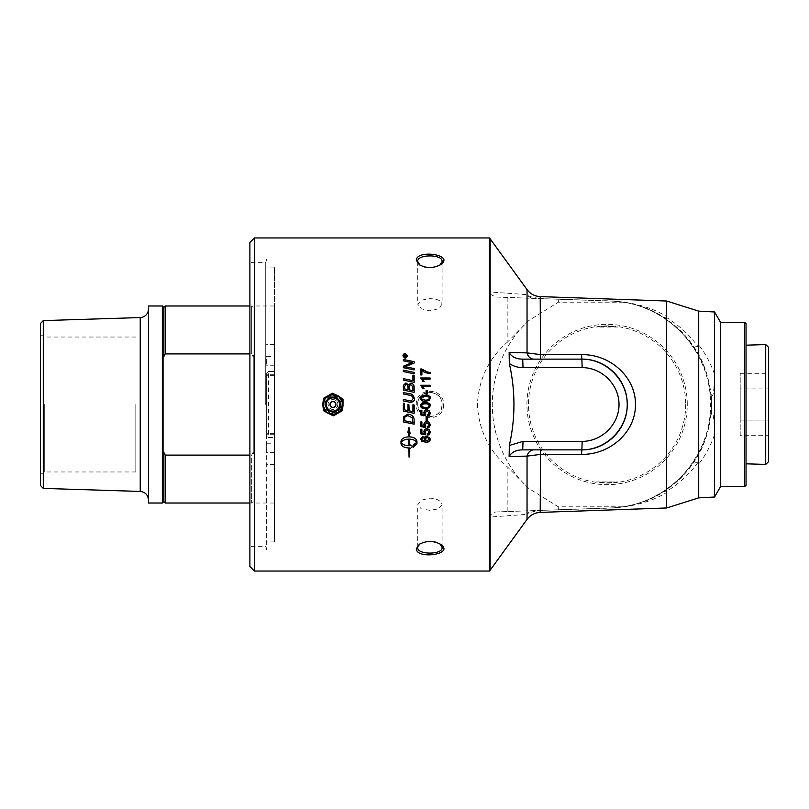 <?xml version="1.0" encoding="UTF-8"?>
<svg xmlns="http://www.w3.org/2000/svg" width="809" height="809" viewBox="0 0 809 809"><rect width="100%" height="100%" fill="white"/><g stroke="black" fill="none" stroke-linecap="round" stroke-linejoin="round"><path stroke-width="0.61" stroke-dasharray="4.04 3.03" d="M540.21 512.39L540.21 510.55C532.605 511.45 528.216 512.714 527.043 514.352A8.505 8.312 -92 0 1 533.627 510.641L611.564 507.91C632.426 506.565 649.748 501.196 663.522 491.791C675.485 484.106 685.395 474.549 693.232 463.102C704.7 446.993 710.767 427.455 711.435 404.5C710.747 381.484 704.679 361.947 693.232 345.898C685.395 334.451 675.485 324.894 663.522 317.209C649.748 307.804 632.426 302.435 611.564 301.09C665.595 302.606 711.789 350.449 711.435 404.5C711.789 458.551 665.595 506.394 611.564 507.91L495.644 511.966L489.981 514.959L489.415 517.618L489.415 571.053M341.954 404.5C342.51 416.109 323.398 416.109 323.954 404.5C323.398 392.891 342.51 392.891 341.954 404.5A9 9 0 0 1 332.954 413.5A9 9 0 0 1 323.954 404.5A9 9 0 0 1 332.954 395.5A9 9 0 0 1 341.954 404.5A9 9 0 0 1 332.954 413.5A9 9 0 0 1 323.954 404.5A9 9 0 0 1 332.954 395.5A9 9 0 0 1 341.954 404.5M254.42 237.947L254.42 571.053M489.415 237.947L489.415 291.382L489.981 294.041L495.644 297.034L611.564 301.09L495.644 297.034M528.692 320.617A114.817 114.817 0 0 0 528.692 488.383L558.321 506.798L623.001 506.798C646.108 503.087 665.777 492.802 682.017 475.965C701.474 453.839 710.949 430.004 710.454 404.48C711.404 355.04 672.481 308.805 623.001 302.202L558.321 302.202L528.692 320.617L507.87 341.722L507.87 297.459M507.87 341.722C488.869 358.094 478.716 379.017 477.401 404.5C478.716 429.983 488.869 450.906 507.87 467.278L528.692 488.383M507.87 511.541L507.87 467.278M443.524 404.5C444.374 421.762 415.988 422.227 416.311 404.915C414.926 387.157 444.343 386.662 443.524 404.5M522.715 359.135L581.873 359.135M581.873 449.865L522.715 449.865M490.133 238.797L490.133 291.968L527.043 294.648C528.247 296.286 532.635 297.56 540.21 298.45L540.21 296.61M540.21 298.592L611.564 300.938C633.649 302.303 652.003 307.501 666.636 316.531L666.636 301.019M666.636 507.981L666.636 492.469C652.003 501.499 633.649 506.697 611.564 508.062L540.21 510.408M666.636 316.531L666.636 317.563C679.226 325.491 689.673 335.148 697.975 346.515L693.232 345.898M663.522 317.209L666.171 317.27M527.043 289.602L527.043 294.648A8.505 8.312 92 0 0 533.627 298.359M714.549 497.029L714.549 434.645C714.276 419.962 712.911 408.393 711.435 414.36L711.435 394.63C713.012 398.675 714.054 391.91 714.549 374.355L714.549 311.971M714.549 434.645C710.656 445.81 705.387 455.609 698.723 464.053L697.975 462.485C689.673 473.852 679.226 483.509 666.636 491.437L666.636 492.469M693.232 463.102L697.975 462.485M714.549 374.355C710.656 363.19 705.387 353.391 698.723 344.947L697.975 346.515M663.522 491.791L666.171 491.73M527.043 519.398L527.043 514.352L490.133 517.032L490.133 570.203M698.723 344.947L698.723 311.141M698.723 497.859L698.723 464.053M495.644 511.966L533.627 510.641M489.981 514.959L490.133 517.032A8.505 5.774 180 0 1 489.415 517.618M489.981 294.041L490.133 291.968A8.505 5.774 0 0 0 489.415 291.382M720.506 486.715L720.506 322.285M711.435 414.36L711.435 394.63M611.564 300.938L623.001 302.202M623.001 506.798L611.564 508.062M687.276 404.5A80.172 80.172 0 0 0 607.104 324.328A80.172 80.172 0 0 0 526.932 404.5A80.172 80.172 0 0 0 607.104 484.672A80.172 80.172 0 0 0 687.276 404.5M558.321 302.202L558.321 299.229M558.321 509.771L558.321 506.798M249.89 566.522L249.89 242.478M249.89 404.5L249.89 262.632L249.89 404.5M746.019 323.701L746.019 485.299M746.019 404.5L746.019 463.82L746.019 404.5M744.604 486.715L744.604 322.285M265.726 404.5L265.726 262.632L265.726 404.5M274.484 371.452L274.484 541.939L274.484 267.061L274.484 375.679L274.484 371.452L268.588 371.452L268.588 437.548L274.484 437.548M274.484 404.5L274.484 305.984L274.484 404.5M685.708 404.5A78.604 78.604 0 0 1 607.104 483.104A78.604 78.604 0 0 1 528.499 404.5A78.604 78.604 0 0 1 607.104 325.896A78.604 78.604 0 0 1 685.708 404.5M429.913 416.686C437.315 415.968 441.38 411.902 442.098 404.5C442.665 394.064 428.274 388.108 421.287 395.884C413.52 402.862 419.477 417.252 429.913 416.686M442.098 404.5C442.958 388.644 416.544 388.927 417.727 404.733C417.141 420.296 442.988 420.023 442.098 404.5M442.098 261.489L442.098 304.194L438.529 308.775L429.913 310.848L421.287 308.775L417.717 304.194L421.287 300.159L429.913 298.652C437.315 298.824 441.38 300.675 442.098 304.194M439.944 265.069L435.97 267.071L430.115 267.961L424.573 267.273L419.881 265.069M442.098 547.511L442.098 504.806L438.529 508.841L429.913 510.348L421.287 508.841L417.717 504.806L421.287 500.225L429.913 498.152C437.315 498.708 441.38 500.923 442.098 504.806M419.881 543.931L424.219 541.828L429.913 541.029L435.323 541.747L439.924 543.911M414.157 368.55L414.157 369.915A3986.985 836.334 -167.9 0 0 403.347 367.721L403.347 367.711M403.347 367.721L403.347 366.214M412.519 362.634L409.698 362.149A4025.645 1017.833 -167.9 0 0 403.347 360.875L403.347 359.489M414.157 361.674L414.157 363.059M414.157 363.079A1113.245 247.594 156.6 0 0 407.918 365.617L404.793 366.76M414.157 375.386L414.157 382.333A3986.985 545.944 -168.1 0 0 403.347 380.099L403.347 378.663M412.934 380.645L412.934 375.133M414.339 398.534L414.339 398.524C414.208 401.092 413.156 402.397 411.205 402.437L409.253 402.134A4014.218 70.292 -168.2 0 0 403.347 400.91L403.347 399.454M413.146 398.604L413.146 398.604C411.741 395.682 410.466 394.549 409.293 395.207A3976.013 231.829 -168.2 0 0 403.347 393.963L403.347 393.953M403.347 393.963L403.347 392.507M430.125 372.514L430.125 373.687C421.509 371.988 424.877 371.827 421.904 370.441L421.904 374.982L420.781 374.982L420.781 368.965M430.125 385.276L430.125 386.419M430.125 386.429L422.723 386.429M424.118 388.724L422.996 388.735L420.619 385.266M427.536 414.815L429.326 413.005M424.867 413.015L425.787 414.734M420.781 414.906L420.781 410.214L421.893 410.214L421.893 413.975L424.432 414.491M423.845 412.701L426.909 409.758L429.134 410.517L430.277 412.994M427.546 426.505A167.635 1.881 -94.7 0 1 427.536 426.495L429.326 424.695M424.867 424.705L425.787 426.424A169.415 3.003 97.5 0 0 425.787 426.414M420.781 426.586L420.781 421.924L421.893 421.924L421.893 425.676L424.432 426.171M423.845 424.401L426.909 421.479L429.134 422.227L430.277 424.695M416.675 442.412L413.126 445.092M416.948 443.565L416.948 441.299M413.126 447.326L413.126 445.071M416.948 441.279C416.483 438.599 413.874 437.113 409.091 436.809L409.091 432.957M410.102 433.412L408.97 427.405L407.837 432.411M408.848 432.855L408.848 436.809C404.075 437.113 401.456 438.599 401.001 441.279L401.001 443.565M408.848 447.974L408.848 457.075M409.091 457.166L409.091 447.974M409.758 447.953L409.758 449.035M412.61 446.376L409.758 444.637L409.758 445.698A13.854 13.419 0 0 1 409.091 445.719L409.091 439.095M401.264 442.412C402.478 444.465 405.006 445.567 408.848 445.719L408.848 439.095M420.619 438.882L422.986 436.253A167.584 2.639 85.4 0 0 423.077 437.376L423.077 437.376M421.58 438.943L421.883 439.914C421.813 440.46 422.935 440.854 425.251 441.067M423.987 438.832L427.051 436.081C429.174 436.425 430.257 437.386 430.277 438.984L430.277 438.994M425.008 439.054L427.061 440.895C427.739 441.32 428.497 440.693 429.326 439.014M427.546 433.766A167.635 2.488 -94.7 0 1 427.536 433.755L429.326 431.966M424.867 431.976L425.787 433.685A169.415 3.974 97.4 0 1 425.787 433.685M421.893 432.946L421.893 429.205L420.781 429.205L420.781 433.857M421.893 432.926L424.432 433.432M423.845 431.672L426.909 428.77L429.134 429.508L430.277 431.966M426.11 420.549L426.11 416.979L427.283 416.979L427.283 420.549M420.619 405.602L420.822 404.5M430.085 404.5L430.277 405.602M421.58 405.622L422.258 406.897L425.453 407.493C426.839 408.08 428.133 407.453 429.326 405.602L429.326 405.602M428.841 404.5L425.453 403.721L422.065 404.5M430.277 398.261L429.306 400.404L425.453 401.345C421.307 400.637 419.699 399.606 420.619 398.261L420.619 398.261M429.326 398.261L429.326 398.261C430.287 397.502 429.003 396.875 425.453 396.38L421.58 398.271M427.283 390.565L427.283 394.145L426.11 394.145L426.11 390.565M430.125 377.995L430.125 379.138M430.125 379.148L422.723 379.148M424.118 381.433L422.996 381.443L420.619 377.985M403.347 421.924L403.347 418.688M414.157 424.169L414.157 420.306M403.347 418.678L403.519 416.898L407.766 414.127C410.962 414.026 413.035 415.492 413.986 418.526L414.157 420.296M404.571 420.751L404.571 420.751A3978.51 400.374 11.9 0 0 412.934 422.48L412.934 422.49M403.347 411.063L403.347 403.216M408.889 404.5L409.172 410.841A4005.612 158.625 11.8 0 0 412.934 411.629L412.934 404.793L414.157 405.046L414.157 413.328M404.571 403.469L404.571 409.88A3935.259 132.636 11.9 0 0 407.948 410.588L407.948 404.308M414.157 387.015L414.157 392.345A3986.985 311.192 -168.2 0 0 403.347 390.1L403.347 386.662M407.969 389.635L407.969 387.339L405.997 384.295L404.571 386.52L404.571 388.917M412.934 390.656L412.863 386.753L410.75 384.669L409.202 387.026L409.202 389.887M414.157 372.393L414.157 373.798A3986.985 745.362 -168 0 0 403.347 371.594L403.347 370.168M402.862 355.829L402.862 355.808C403.782 357.922 404.601 358.7 405.299 358.165L405.299 358.144M407.736 355.818L405.299 358.165M407.332 355.829L405.299 353.887C404.682 353.462 404.004 354.099 403.266 355.829M406.644 356.85L404.025 356.85M406.644 355.242L405.531 356.445M405.167 356.445L404.773 355.343L404.379 356.445M274.484 443.757L274.484 452.605L274.484 443.757L266.657 443.757L266.657 452.605L266.657 443.757M274.484 356.395L274.484 365.243L274.484 356.395L266.657 356.395L266.657 365.243L266.657 356.395M268.588 371.452L266.657 373.485L266.657 549.827L266.657 435.515L268.588 437.548M768.55 373.323L768.55 388.907L740.205 388.907L740.205 373.323L740.205 420.093L740.205 388.907L768.55 388.907L768.55 373.323L740.205 373.323M740.205 435.677L740.205 420.093L740.205 435.677L768.55 435.677L768.55 420.093L740.205 420.093L768.55 420.093L768.55 435.677M768.55 388.907L768.55 420.093L768.55 388.907M768.55 347.314L768.55 461.686M765.719 464.427L765.719 344.573M44.707 404.5L44.707 471.971L44.707 404.5M40.45 485.481L40.45 323.519M135.811 404.5L135.811 471.971L135.811 404.5M254.491 404.5L254.491 503.016L254.491 404.5M253.783 404.5L253.783 453.707A180.528 180.528 0 0 1 253.075 452.292L253.075 501.6L253.075 452.292A180.528 180.528 0 0 0 253.783 453.707L253.783 355.293A180.528 180.528 0 0 0 253.075 356.708L253.075 307.4L253.075 356.708A180.528 180.528 0 0 1 253.783 355.293L253.783 404.5M253.075 452.292L251.66 455.103L251.66 503.016L251.66 455.103L253.075 452.292M165.188 503.016L165.188 455.103L249.89 455.103M163.772 501.6L163.772 452.292L165.188 455.103M162.356 503.016L162.356 305.984M148.462 503.016L148.462 305.984M249.89 353.897L251.66 353.897L251.66 305.984L251.66 353.897L253.075 356.708L251.66 353.897L165.188 353.897L163.772 356.708A180.528 180.528 -116.5 0 0 163.064 355.293L163.064 453.707A180.528 180.528 -63.5 0 0 163.772 452.292M253.783 453.707L253.783 355.293L253.783 453.707M163.064 355.293L163.064 453.707L163.064 355.293M165.188 353.897L165.188 305.984M163.772 356.708L163.772 307.4M43.281 320.597L43.281 488.403M148.462 404.5L148.462 499.932L148.462 404.5M266.657 435.515L266.657 373.485M274.484 464.609L266.657 464.609M274.484 344.391L266.657 344.391M274.484 434.251L266.657 434.251M274.484 374.749L266.657 374.749M324.783 404.5A8.171 8.171 0 0 1 332.954 396.329A8.171 8.171 0 0 1 341.125 404.5A8.171 8.171 0 0 1 332.954 412.671A8.171 8.171 0 0 1 324.783 404.5M332.954 407.342A2.842 2.842 0 0 1 330.112 404.5M343.016 409.607L343.016 404.904A10.072 10.072 0 0 1 338.344 413.015L343.016 409.607M343.016 404.5L343.016 405.44A10.113 10.113 0 0 1 338.799 412.742L337.171 413.692A10.113 10.113 0 0 1 328.737 413.692L327.109 412.742A10.113 10.113 0 0 1 322.892 405.44L322.892 403.56A10.113 10.113 0 0 1 327.109 396.258L328.737 395.308A10.113 10.113 0 0 1 337.171 395.308L338.799 396.258A10.113 10.113 0 0 1 343.016 403.56L343.016 404.5M343.016 404.096L342.409 398.331L338.344 395.985A10.072 10.072 0 0 1 343.016 404.096M323.499 410.669L327.564 413.015A10.072 10.072 0 0 1 322.892 404.904L323.499 410.669M328.272 413.419L332.337 415.765L337.636 413.419A10.072 10.072 0 0 1 328.272 413.419M332.337 393.235L328.272 395.581A10.072 10.072 0 0 1 337.636 395.581L332.337 393.235M327.564 395.985L323.499 398.331L322.892 404.096A10.072 10.072 0 0 1 327.564 395.985M596.233 481.942L617.965 481.942A78.2 78.2 0 0 1 596.233 481.942L617.965 481.942M617.965 327.058L596.233 327.058A78.2 78.2 0 0 1 617.965 327.058L607.104 326.3L596.233 327.058M332.954 399.535C335.968 399.838 337.616 401.486 337.919 404.5C336.625 409.374 333.804 410.547 329.445 408.009C326.907 403.651 328.08 400.829 332.954 399.535M337.919 404.5A4.965 4.965 0 0 1 332.954 409.465A4.965 4.965 0 0 1 327.989 404.5A4.965 4.965 0 0 1 332.954 399.535A4.965 4.965 0 0 1 337.919 404.5M140.23 491.437L140.23 317.563M266.657 259.173L265.726 262.632L249.89 262.632M266.657 549.827L265.726 546.368L249.89 546.368M417.717 261.489L417.717 304.194M439.429 265.443L440.5 264.715M420.377 265.433L419.305 264.715M417.717 547.511L417.717 504.806M420.397 543.557L419.325 544.285M439.429 543.557L440.5 544.275M135.811 337.029L44.707 337.029L40.45 334.572M135.811 471.971L44.707 471.971L40.45 474.428M249.89 503.016L251.66 503.016L253.075 501.6L254.491 503.016L274.484 503.016M249.89 305.984L251.66 305.984L253.075 307.4L254.491 305.984L274.484 305.984M274.484 267.061L266.657 267.061M274.484 541.939L266.657 541.939M274.484 433.321L266.657 433.321M274.484 365.243L266.657 365.243M274.484 452.605L266.657 452.605M274.484 375.679L266.657 375.679M332.954 397.34C321.163 397.209 326.138 416.564 336.402 410.78C343.269 407.402 339.365 396.461 332.954 397.34"/><path stroke-width="1.21" d="M489.415 571.053L489.415 237.947L254.42 237.947L254.42 571.053L489.415 571.053L490.133 570.203L490.133 238.797L489.415 237.947M430.085 404.5L425.453 402.528C428.76 402.922 430.307 403.58 430.085 404.5L429.306 407.756L425.453 408.687C422.227 408.687 420.619 407.665 420.619 405.602L420.822 404.5L425.453 402.528C422.935 402.376 421.398 403.034 420.822 404.5M408.889 404.5L409.172 410.851A4004.054 158.564 11.8 0 0 412.934 411.629L412.934 404.793L414.157 405.046L414.157 413.328A3985.427 180.276 -168.2 0 1 403.347 411.073L403.347 403.216L404.571 403.469L404.571 409.88A3933.722 132.585 11.9 0 0 407.948 410.588L407.948 404.308L408.889 404.5L407.948 404.308M416.301 548.745C416.514 559.879 455.558 554.246 440.5 544.275C433.452 540.574 426.394 540.574 419.325 544.285L416.301 548.745L419.881 543.931M416.301 260.255L419.305 264.715C426.373 268.426 433.442 268.426 440.5 264.715C455.548 254.784 416.544 249.101 416.301 260.255L417.717 261.489C416.857 254.056 442.978 254.056 442.098 261.489L439.944 265.069M414.157 368.54L414.157 369.915A3985.427 835.99 -167.9 0 0 403.347 367.711L403.347 366.214A1030.706 221.848 -24.3 0 1 407.402 364.485L412.519 362.614L409.698 362.129A4024.077 1017.419 -167.9 0 0 403.347 360.854L403.347 359.489A4041.794 1043.741 12.1 0 1 414.157 361.653L414.157 363.059A1112.911 247.503 156.6 0 0 407.918 365.607L404.793 366.74L407.564 367.205A4034.948 868.937 12 0 1 414.157 368.54A4036.526 869.291 12 0 0 407.564 367.215L407.564 367.205M414.157 375.386L414.157 382.323A3985.427 545.721 -168.1 0 0 403.347 380.088L403.347 378.663A3981.736 581.56 11.9 0 1 412.934 380.634L412.934 375.133L414.157 375.386M409.253 402.134A4012.65 70.262 -168.2 0 0 403.347 400.91L403.347 399.454A4000.252 102.298 11.8 0 1 409.991 400.839L411.215 401.011L413.146 398.604C413.348 396.875 412.064 395.743 409.293 395.197A3974.465 231.738 -168.2 0 0 403.347 393.953L403.347 392.507A3976.306 264.715 11.8 0 1 409.698 393.831C412.024 393.74 413.571 395.308 414.339 398.524C415.037 399.838 413.996 401.143 411.205 402.437L409.253 402.134M421.904 370.431L421.904 374.971L420.781 374.971L420.781 368.965L427.516 372.059L430.125 372.494L430.125 373.677C421.509 371.978 424.877 371.816 421.904 370.431M420.619 385.266L430.125 385.266L430.125 386.419L422.723 386.419L424.118 388.724L422.996 388.724L420.619 385.266L430.125 385.276M430.277 412.994C429.852 415.179 428.972 416.19 427.637 416.028A167.706 0.91 -94.7 0 1 427.536 414.815L429.326 413.005L427.01 411.002L424.867 413.015L425.787 414.734A169.475 1.436 97.5 0 1 425.645 415.826A4857.691 311.414 -169.3 0 1 420.781 414.906L420.781 410.214L421.893 410.214L421.893 413.975L424.432 414.491L423.845 412.701C424.29 410.588 425.312 409.607 426.909 409.769L429.134 410.517L430.277 412.994L427.637 416.028A167.635 0.91 -94.7 0 1 427.536 414.815M430.277 424.695C429.852 426.869 428.972 427.87 427.637 427.718A167.706 1.881 -94.7 0 1 427.536 426.505L429.326 424.705L427.01 422.713L424.867 424.715L425.787 426.424A169.475 3.003 97.5 0 1 425.645 427.506A4857.691 646.381 -169.2 0 1 420.781 426.596L420.781 421.934L421.893 421.934L421.893 425.676L424.432 426.181L423.845 424.412C424.29 422.298 425.312 421.327 426.909 421.489L429.134 422.227L430.277 424.695L427.637 427.708A167.635 1.881 -94.7 0 1 427.546 426.505M413.126 447.347L413.126 445.092L416.675 442.432C415.472 440.379 412.944 439.277 409.091 439.105L409.091 445.739A13.844 13.419 180 0 0 409.758 445.719L409.758 444.657L412.62 446.376L409.758 449.035L409.758 447.974A13.844 13.369 0 0 1 409.091 447.994L409.091 457.186L408.848 447.994C404.075 447.701 401.466 446.224 401.001 443.565L401.001 441.299C401.456 438.62 404.075 437.123 408.848 436.83L408.848 432.866L407.837 432.411L408.97 427.415L410.102 433.422L409.091 432.977L409.091 436.82C413.874 437.123 416.483 438.62 416.948 441.299L416.948 443.565L413.126 447.347L416.948 443.544M420.619 438.893L422.986 436.253A167.655 2.639 85.4 0 0 423.077 437.386L422.076 437.821L421.883 439.914L425.251 441.087L423.987 438.832C424.523 436.779 425.544 435.869 427.051 436.091L430.277 438.994C428.992 441.926 427.455 442.998 425.696 442.21L421.701 441.218L420.619 438.893L421.701 441.218L425.696 442.21M430.277 431.966C429.852 434.13 428.972 435.131 427.637 434.969A167.706 2.488 -94.7 0 1 427.536 433.766L429.326 431.976L427.01 429.994L424.867 431.986L425.787 433.685A169.475 3.974 97.4 0 1 425.645 434.757A4857.691 854.385 -169.2 0 1 420.781 433.857L420.781 429.215L421.893 429.215L421.893 432.946L424.432 433.452L423.845 431.682C424.29 429.589 425.312 428.618 426.909 428.78L429.134 429.518L430.277 431.966L427.637 434.949A167.635 2.488 -94.7 0 1 427.546 433.766M427.283 416.989L427.283 420.549L426.11 420.549L426.11 416.989L427.283 416.989M429.306 400.404L425.453 401.345C422.227 401.345 420.619 400.313 420.619 398.261C420.559 396.238 422.167 395.217 425.453 395.176C428.669 395.176 430.277 396.208 430.277 398.261L429.306 400.404M427.283 390.565L427.283 394.135L426.11 394.135L426.11 390.565L427.283 390.565M420.619 377.985L430.125 377.985L430.125 379.138L422.723 379.138L424.118 381.433L422.996 381.433L420.619 377.985L430.125 377.995M414.157 420.306L414.157 424.179A3985.427 434.676 -168.1 0 1 403.347 421.934L403.519 416.898L407.766 414.127C411.366 414.532 413.439 415.988 413.986 418.526L414.157 420.306M414.157 387.005L414.157 392.345A3985.427 311.071 -168.2 0 0 403.347 390.09L403.418 385.266L405.916 382.95L408.525 384.932L410.739 383.193C412.651 383.335 413.793 384.609 414.157 387.005C413.965 384.7 412.833 383.426 410.739 383.203L408.525 384.942L405.916 382.95L403.418 385.266L403.347 386.662M414.157 372.383L414.157 373.798A3985.427 745.059 -168 0 0 403.347 371.584L403.347 370.168A3985.427 778.187 12 0 1 414.157 372.383A3986.985 778.511 12 0 0 403.347 370.188M405.299 358.144L402.862 355.808L405.299 353.482L407.736 355.808L405.299 358.144M522.715 449.865C516.193 449.885 511.662 452.1 509.134 456.498L509.326 445.486C515.475 418.162 515.475 390.838 509.326 363.514L509.134 352.502C511.662 356.9 516.193 359.115 522.715 359.135L523.019 367.64L582.167 367.64C601.886 367.498 619.168 384.781 619.016 404.5C619.168 424.219 601.886 441.502 582.167 441.36L523.019 441.36L522.715 449.865L581.873 449.865C606.143 450.037 627.41 428.77 627.228 404.5C627.41 380.23 606.143 358.963 581.873 359.135C606.406 358.761 627.602 379.947 627.228 404.47C627.632 429.023 606.426 450.239 581.873 449.865L582.167 441.36M533.92 449.865A8.505 7.129 -90 0 0 527.043 456.124L540.21 454.436L581.57 454.385C610.734 454.759 635.925 431.419 635.439 404.47C635.874 377.54 610.714 354.241 581.57 354.615L540.21 354.564L527.043 352.876A8.505 7.129 -90 0 0 533.92 359.135M714.549 311.971L714.549 497.029L720.506 486.715L720.506 322.285L714.549 311.971L698.723 311.141L666.636 301.019L540.21 296.61C534.749 296.296 530.36 293.96 527.043 289.602L527.043 352.876L509.134 352.502M509.134 456.498L527.043 456.124L527.043 519.398C530.36 515.04 534.749 512.704 540.21 512.39L540.503 449.865M666.636 301.019L666.636 507.981L540.21 512.39M698.723 311.141L698.723 497.859L666.636 507.981M254.42 237.947L249.89 242.478L249.89 566.522L254.42 571.053M744.604 486.715L746.019 485.299L746.019 323.701L744.604 322.285L744.604 486.715L720.506 486.715M581.57 354.615L581.873 359.135L522.715 359.135M419.881 265.069L417.717 261.489M439.924 543.911L442.098 547.511C442.958 554.954 416.857 554.934 417.717 547.511M404.379 356.425L405.167 356.425L404.773 355.323L404.379 356.445L405.167 356.425M405.299 353.867L403.266 355.808L405.299 357.75L407.332 355.808L405.299 353.867M406.644 356.425L404.025 356.83L404.025 355.97L404.733 354.888L405.471 355.616L406.644 354.726L405.531 356.193L406.644 356.425M404.571 388.917L404.571 388.917A3901.817 349.104 12 0 1 407.969 389.625L407.969 387.329C407.605 384.73 406.947 383.719 405.997 384.295L404.571 386.51L404.571 388.917A3903.344 349.245 12 0 1 407.969 389.635L407.969 389.625M409.202 389.887L409.202 389.877A4034.736 337.596 11.8 0 1 412.934 390.656L412.863 386.742L410.75 384.659C409.293 385.226 408.778 386.014 409.202 387.015L409.202 389.877A4036.313 337.737 11.8 0 1 412.934 390.656L412.934 390.656M404.571 420.751A3976.963 400.212 11.9 0 0 412.934 422.49L412.327 417.778L407.696 415.593L404.753 417.222L404.571 420.751L404.753 417.222L407.696 415.593L412.327 417.778M421.58 398.271L422.258 399.545L425.453 400.142C428.305 400.05 429.599 399.424 429.326 398.261C429.589 397.098 428.305 396.471 425.453 396.38C422.611 396.471 421.317 397.098 421.58 398.271L422.258 399.545L425.453 400.152C426.839 400.738 428.133 400.101 429.326 398.261M422.258 406.897L425.453 407.493C428.305 407.402 429.599 406.765 429.326 405.602L427.546 403.883L423.663 403.833L421.681 405.087L422.258 406.897M425.008 439.065L427.061 440.905L429.326 439.024L427.122 437.264L425.008 439.065L427.122 437.254L429.326 439.024M408.848 439.095L408.848 439.105C405.006 439.277 402.478 440.379 401.264 442.432C402.478 444.475 405.006 445.577 408.848 445.739L408.848 439.105C405.006 439.257 402.478 440.369 401.264 442.412L401.264 442.432M403.347 366.234A1031.01 221.929 -24.3 0 1 407.402 364.495L412.519 362.614M403.347 359.509A4043.372 1044.166 12.1 0 1 414.157 361.674M407.564 367.215L404.793 366.74M403.347 378.673A3983.283 581.802 11.9 0 1 412.934 380.645L412.934 380.634M412.934 375.154L414.157 375.406M403.347 399.464A4001.82 102.338 11.8 0 1 409.991 400.839L411.215 401.011L413.146 398.604M403.347 392.517A3977.853 264.826 11.8 0 1 409.698 393.841C412.024 393.75 413.571 395.308 414.339 398.534M420.781 368.985L421.681 368.965M421.681 368.985L427.516 372.069L430.125 372.514M424.118 388.735L422.723 386.419M429.326 412.994L427.01 410.992L424.867 413.015M425.787 414.734A169.415 1.436 97.5 0 1 425.645 415.816L425.645 415.826A4859.623 311.546 -169.3 0 1 420.781 414.906M424.432 414.491L423.845 412.701M424.867 424.705L427.01 422.702L429.326 424.705M425.787 426.424A169.415 3.003 97.5 0 1 425.645 427.496L425.645 427.506A4859.623 646.644 -169.2 0 1 420.781 426.586M424.432 426.171L423.845 424.401M416.675 442.412L416.675 442.432C415.472 440.369 412.944 439.257 409.091 439.095L409.091 439.105M409.091 432.957L410.102 433.412M407.847 432.4L408.848 432.866M401.001 443.544C401.466 446.204 404.075 447.68 408.848 447.974L408.848 447.994M409.091 447.974L409.091 447.994A13.854 13.369 180 0 0 409.758 447.953L409.758 447.974M409.758 449.015L412.62 446.356M423.077 437.376L421.58 438.963M423.987 438.822L425.251 441.087M430.277 438.984C430.388 441.006 428.861 442.068 425.696 442.189M429.326 431.966L427.01 429.983L424.867 431.986M425.787 433.685A169.415 3.974 97.4 0 1 425.645 434.746L425.645 434.757A4859.623 854.729 -169.2 0 1 420.781 433.846M423.845 431.672L424.432 433.452M427.283 420.549L426.11 420.549M430.277 405.602L429.306 407.756L425.453 408.687L422.46 408.232M422.298 408.161L420.619 405.612M422.065 404.5L421.58 405.622M429.326 405.602L428.841 404.5M420.619 398.261C420.559 396.238 422.167 395.217 425.453 395.186C429.579 395.884 431.187 396.916 430.277 398.261M426.11 390.575L427.283 390.575M424.118 381.443L422.723 379.138M414.157 424.169A3986.985 434.848 -168.1 0 1 403.347 421.924M412.934 422.48L412.327 417.768M414.157 413.318A3986.985 180.356 -168.2 0 1 403.347 411.063M403.347 403.216L404.571 403.469M402.862 355.829C403.762 353.745 404.581 352.977 405.299 353.503L407.736 355.829M403.266 355.829L403.266 355.808C404.045 357.578 404.722 358.235 405.299 357.77L407.332 355.808M404.025 356.83L404.733 354.908L405.471 355.616M405.471 355.636L406.644 355.222M406.644 356.83L405.531 356.425M768.55 404.5L768.55 347.314L765.719 344.573L765.719 464.427L768.55 461.686L768.55 404.5M249.89 455.103L165.188 455.103L165.188 503.016L249.89 503.016M165.188 455.103L163.772 452.292L163.772 501.6L165.188 503.016M162.356 305.984L162.356 503.016L148.462 503.016L148.462 305.984L162.356 305.984L163.772 307.4L163.772 356.708L165.188 353.897L249.89 353.897M163.772 307.4L165.188 305.984L165.188 353.897M163.772 452.292A180.528 180.528 -63.5 0 1 163.064 453.707L163.064 355.293A180.528 180.528 -116.5 0 1 163.772 356.708M43.281 320.597L40.45 323.519L40.45 485.481L43.281 488.403L43.281 320.597L140.23 317.563L140.23 491.437C145.246 492.064 147.996 494.896 148.462 499.932M148.462 309.068A8.505 8.505 0 0 1 140.23 317.563M330.112 404.5A2.842 2.842 0 0 1 332.954 401.658A2.842 2.842 0 0 1 335.796 404.5A2.842 2.842 0 0 1 332.954 407.342A2.842 2.842 0 0 1 330.112 404.5A2.842 2.842 0 0 1 332.954 401.658A2.842 2.842 0 0 1 335.796 404.5A2.842 2.842 0 0 1 332.954 407.342A2.842 2.842 0 0 1 330.112 404.5A2.842 2.842 0 0 1 332.954 401.658A2.842 2.842 0 0 1 335.796 404.5A2.842 2.842 0 0 1 332.954 407.342M338.799 396.258L343.016 399.393L343.016 404.075A10.072 10.072 0 0 0 338.354 395.995L337.616 395.571A10.072 10.072 0 0 0 328.292 395.571L327.554 395.995A10.072 10.072 0 0 0 322.892 404.075L322.892 404.925A10.072 10.072 0 0 0 327.554 413.005L327.109 412.742M337.616 413.429L333.571 415.765L328.292 413.429A10.072 10.072 0 0 0 337.616 413.429L338.354 413.005A10.072 10.072 0 0 0 343.016 404.925L343.016 403.56M343.016 405.44L342.409 410.669L338.799 412.742M322.892 405.44L323.499 410.669L328.292 413.429M327.109 396.258L323.499 398.331L322.892 403.56M328.292 395.571L332.337 393.235L337.616 395.571M509.326 363.514C513.472 366.275 518.033 367.65 523.019 367.64M523.019 441.36L509.326 445.486M540.21 296.61L540.503 359.135M581.57 454.385L581.873 449.865M581.873 359.135L582.167 367.64M332.954 394.883A9.617 9.617 0 0 1 342.571 404.5A9.617 9.617 0 0 1 332.954 414.117A9.617 9.617 0 0 1 323.337 404.5A9.617 9.617 0 0 1 332.954 394.883M325.511 404.5A7.443 7.443 0 0 0 332.954 411.943A7.443 7.443 0 0 0 340.397 404.5A7.443 7.443 0 0 0 332.954 397.057A7.443 7.443 0 0 0 325.511 404.5M332.954 397.876A6.624 6.624 0 0 1 339.578 404.5A6.624 6.624 0 0 1 332.954 411.124A6.624 6.624 0 0 1 326.33 404.5A6.624 6.624 0 0 1 332.954 397.876M329.971 404.5A2.983 2.983 0 0 0 332.954 407.483A2.983 2.983 0 0 0 335.937 404.5A2.983 2.983 0 0 0 332.954 401.517A2.983 2.983 0 0 0 329.971 404.5M527.043 289.602L490.133 238.797M527.043 519.398L490.133 570.203M714.549 497.029L698.723 497.859M720.506 322.285L744.604 322.285M746.019 463.82L765.719 464.427M746.019 345.18L765.719 344.573M165.188 305.984L249.89 305.984M163.772 501.6L162.356 503.016M43.281 488.403L140.23 491.437M332.954 394.741C349.013 394.57 342.247 420.933 328.252 413.055C318.898 408.454 324.217 393.548 332.954 394.741"/></g></svg>
